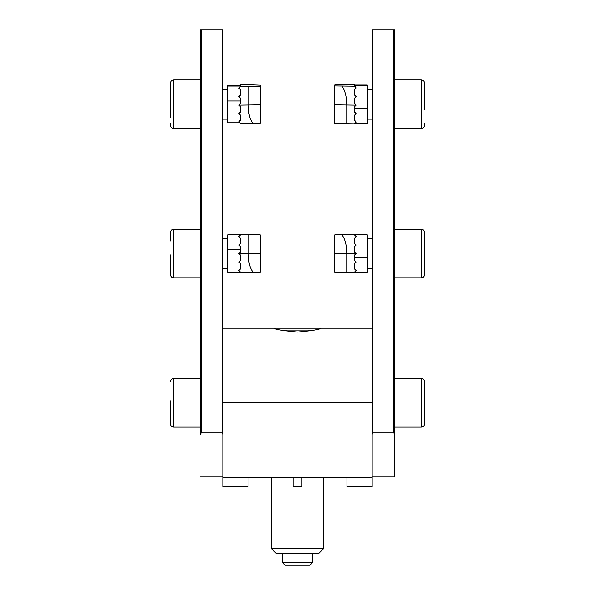 <?xml version="1.0" encoding="UTF-8"?>
<svg xmlns="http://www.w3.org/2000/svg" width="595" height="595" viewBox="0 0 595 595"><rect width="100%" height="100%" fill="white"/><g stroke="black" fill="none" stroke-linecap="round" stroke-linejoin="round"><path stroke-width="0.89" d="M222.842 434.395L222.091 432.915L222.091 29.75L222.842 29.75L222.842 402.867L372.158 402.867L372.158 328.202L321.203 328.202C319.805 329.466 311.906 330.753 297.522 332.07C283.108 330.753 275.202 329.466 273.797 328.202L222.842 328.202L222.842 477.525L372.158 477.525L372.158 29.75L372.909 29.75L372.909 432.915L372.158 434.395M321.203 328.202L273.797 328.202M346.959 477.525L346.959 486.859L372.158 486.859L372.158 477.525M248.041 477.525L248.041 486.859L222.842 486.859L222.842 477.525M393.808 432.915L393.808 29.75L394.559 29.75L394.559 476.967L394.559 434.395L393.808 432.915L372.909 432.915M372.158 269.409L372.158 268.479L367.308 268.479M367.308 238.61L372.158 238.61L372.158 237.68M393.808 29.75L372.909 29.75M356.108 253.544L354.613 255.039L354.613 260.543L356.108 262.038L354.613 263.533L354.613 269.037L356.108 270.532L354.427 272.213L346.773 272.213L346.773 253.544C346.677 245.021 345.055 238.796 341.924 234.876L334.829 234.876L334.829 253.544L356.108 253.544L354.613 252.049L354.613 246.546L356.108 245.051L354.613 243.556L354.613 238.052L356.108 236.557L354.427 234.876L341.924 234.876M346.773 272.213L334.829 272.213L334.829 253.544M354.427 234.876L367.308 234.876L367.308 272.213L354.427 272.213M424.421 395.214L424.421 424.146C424.242 425.953 423.253 426.95 421.438 427.128L421.438 378.599C423.253 378.777 424.242 379.774 424.421 381.588L424.421 395.214M421.438 378.599L394.559 378.599L394.559 394.135M424.421 400.852L424.421 381.588M424.421 266.129L424.421 265.422M424.421 241.667L424.421 274.823C424.242 276.638 423.253 277.634 421.438 277.805L421.438 229.276C423.253 229.454 424.242 230.451 424.421 232.266L424.421 240.96M394.559 239.19L394.559 277.805L421.438 277.805M356.108 122.146L354.613 120.205L354.613 115.147L354.613 120.651L356.108 122.146L354.427 123.827L334.829 123.507L334.829 84.944L354.427 84.624L354.427 85.07L367.308 85.07L367.308 108.454L354.613 108.454L354.613 106.661L354.613 112.165L356.108 113.652L354.613 111.719M354.613 106.661L356.108 105.166L354.613 103.671L354.613 98.138L356.108 96.628L354.613 95.118L354.613 89.503L356.108 87.956L354.427 86.208L334.829 85.948M346.773 123.827L346.773 105.166C346.677 96.628 345.055 90.314 341.924 86.208M354.613 115.147L356.108 113.652M354.427 84.624L354.873 85.07M367.308 108.454L367.308 123.381L354.873 123.381M354.427 86.208L354.427 85.464L356.108 87.956M356.108 96.628L354.613 94.612L354.613 89.503M334.829 104.846L356.108 105.166L354.613 103.21L354.613 98.138M424.421 123.321L424.421 125.5C424.242 127.315 423.253 128.312 421.438 128.49L421.438 79.961C423.253 80.139 424.242 81.128 424.421 82.943L424.421 109.941M424.421 91.28L424.421 85.122M170.579 240.96L170.579 232.266C170.758 230.451 171.747 229.454 173.562 229.276L173.562 277.805C171.747 277.634 170.758 276.638 170.579 274.823L170.579 254.958M170.579 265.422L170.579 266.129M173.562 277.805L200.441 277.805L200.441 239.19M173.562 427.128L200.441 427.128L200.441 378.599L173.562 378.599L173.562 427.128C171.747 426.95 170.758 425.953 170.579 424.146L170.579 400.852M248.227 234.876L240.573 234.876L238.893 236.557L240.387 238.052L240.387 243.556L238.893 245.051L240.387 246.546L240.387 252.049L238.893 253.544L240.387 255.039L240.387 260.543L238.893 262.038L240.387 263.533L240.387 269.037L238.893 270.532L240.573 272.213L260.171 272.213L260.171 234.876L248.227 234.876L248.227 253.544L260.171 253.544M240.573 272.213L227.692 272.213L227.692 234.876L240.573 234.876M253.076 272.213C249.952 268.315 248.331 262.097 248.227 253.544L238.893 253.544M170.579 85.122L170.579 91.28M170.579 117.17L170.579 82.943C170.758 81.128 171.747 80.139 173.562 79.961L173.562 128.49C171.747 128.312 170.758 127.315 170.579 125.5L170.579 123.321M240.387 98.168L240.387 103.671L238.893 105.166L240.387 106.654L240.387 112.128L238.893 113.608L240.387 115.08L240.387 120.473L238.893 121.915L240.573 123.529L253.076 123.529C249.952 119.826 248.331 113.704 248.227 105.166L248.227 86.506L240.573 86.506L238.893 88.186L240.387 89.681L240.387 94.739L238.893 96.226L240.387 98.168L240.387 100.986L227.692 100.986L227.692 85.658L240.573 85.665L227.692 85.665M238.893 96.673L240.387 95.185L240.387 89.681M253.076 123.529L260.171 123.262L260.171 86.186L248.227 86.506M239.8 85.658L240.573 84.921L253.076 84.921L260.171 85.182L260.171 86.186M238.893 88.186L240.573 86.059L227.692 86.059M239.8 122.793L227.692 122.793L227.692 100.986M240.573 86.059L240.573 86.506M240.573 84.921L240.573 85.665M240.387 106.654L240.387 111.644L238.893 113.608M260.171 104.846L238.893 105.166L240.387 103.225M238.893 121.915L240.387 119.915L240.387 115.08M227.692 268.479L222.842 268.479L222.842 236.929L222.842 238.61L227.692 238.61M200.441 434.395L200.441 29.75L201.192 29.75L201.192 432.915L200.441 434.395M222.091 432.915L201.192 432.915M222.091 29.75L201.192 29.75M280.565 330.069L308.455 330.069M312.435 562.669L309.854 565.25L285.146 565.25L282.566 562.669L312.435 562.669L312.435 553.305M323.628 548.635L318.965 553.305L276.035 553.305L271.372 548.635L323.628 548.635L323.628 477.525M293.209 477.525L293.209 486.859L301.791 486.859L301.791 477.525M367.308 257.278L354.613 257.278M354.427 85.464L367.308 85.464M227.692 249.811L240.387 249.811M394.559 476.967L372.158 476.967M394.559 427.128L421.438 427.128M394.559 229.276L421.438 229.276M367.308 119.156L372.158 119.156M394.559 128.49L421.438 128.49M394.559 79.961L421.438 79.961M367.308 89.295L372.158 89.295M200.441 229.276L173.562 229.276M173.562 378.599C171.747 378.777 170.758 379.774 170.579 381.588M227.692 119.156L222.842 119.156M200.441 128.49L173.562 128.49M200.441 79.961L173.562 79.961M227.692 89.295L222.842 89.295M222.842 476.967L200.441 476.967M282.566 562.669L282.566 553.305M271.372 548.635L271.372 477.525"/></g></svg>
